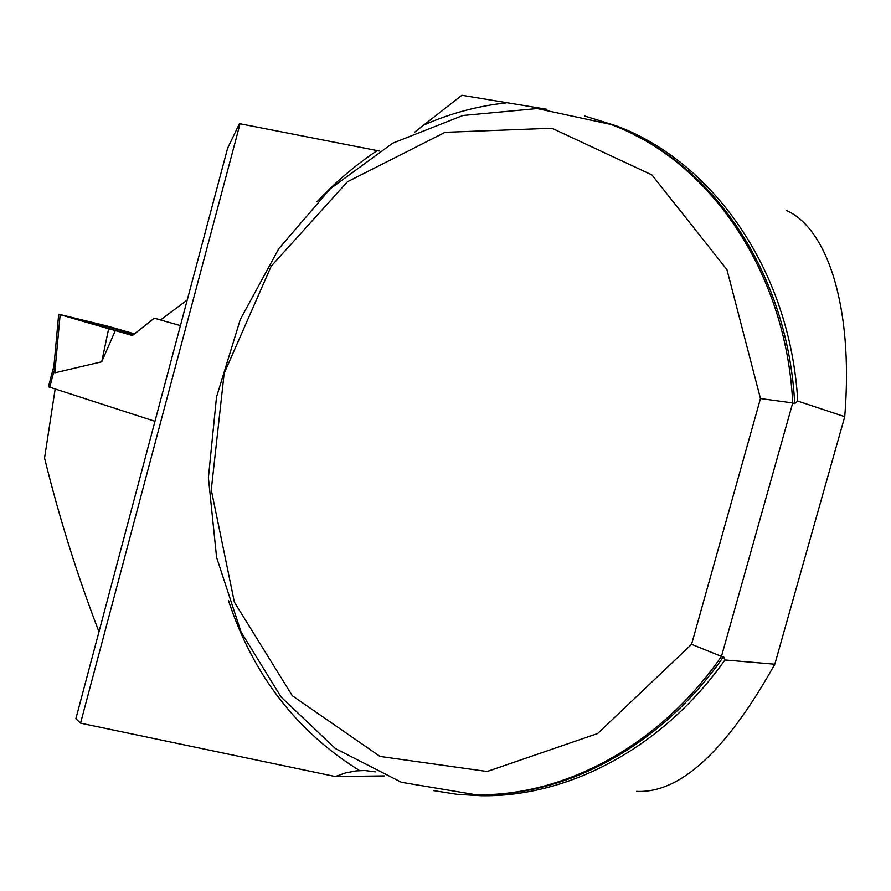 <?xml version="1.0" encoding="UTF-8"?>
<svg xmlns="http://www.w3.org/2000/svg" width="891" height="891" viewBox="0 0 891 891"><rect width="100%" height="100%" fill="white"/><g stroke="black" fill="none" stroke-linecap="round" stroke-linejoin="round"><path stroke-width="1.34" d="M584.797 116.03L616.037 125.754C712.811 161.471 790.139 269.973 797.757 401.061L844.735 416.687C853.912 304.655 826.08 227.394 786.207 210.432M636.586 791.386C680.145 793.435 726.221 751.046 774.814 664.218L724.929 659.975C662.748 748.173 568.102 797.322 481.006 795.73L457.15 794.327L433.806 790.662M844.735 416.687L774.814 664.218M379.388 151.024L239.434 123.637L227.595 148.274L75.858 718.725L80.535 723.158L335.328 776.54L345.53 772.92L356.088 770.915L364.775 770.515L375.289 771.884M546.94 109.315L461.861 95.27L414.783 132.08M335.328 776.54L384.411 775.916M797.757 401.061L794.694 403.601L792.723 402.944C786.152 270.43 708.445 160.302 610.903 124.439L537.206 108.568L462.919 115.485L392.675 143.195L330.305 188.747L278.772 248.734L240.303 319.446L216.502 397.074L208.405 477.71L216.58 557.343L241.004 631.853L281.066 697.007L335.339 748.529L401.429 782.298L475.805 794.75C563.68 796.443 659.307 746.224 721.465 656.389L723.559 656.578L724.929 659.975M760.468 398.533L691.561 644.338L597.649 733.527L487.132 771.506L380.034 756.437L292.348 695.782L234.378 602.171L211.267 489.916L224.164 373.34L271.176 266.197L347.501 181.731L445.088 132.325L551.897 128.226L651.945 174.937L726.933 269.639L760.468 398.533L792.723 402.944L721.465 656.389L691.561 644.338M187.244 299.977L160.514 319.98L180.428 325.605M240.147 123.426L80.535 723.158M55.153 389.066L44.55 458.041C59.096 517.226 77.227 575.163 98.968 631.853M53.939 365.845L48.426 386.783L154.978 421.309M160.525 319.969L154.254 318.198L132.403 335.539L115.329 330.561L101.719 361.791L54.808 372.817L54.061 367.103M60.154 314.679L108.669 328.734L133.394 334.76C111.342 329.915 76.392 319.435 59.53 314.367L134.53 333.847L107.844 326.195L58.683 314.211L60.154 314.679L54.808 372.817M115.329 330.561L108.669 328.734L101.719 361.791M154.254 318.198L160.692 319.847M794.694 403.601C788.479 281.5 721.933 177.264 634.347 134.909M486.441 794.638C571.899 793.358 663.439 743.35 723.559 656.578M359.652 770.615C296.703 731.578 252.999 674.921 228.519 600.668M317.085 201.734C335.372 182.187 355.398 165.147 377.16 150.612M424.394 124.762C450.679 113.257 477.899 105.973 506.043 102.911M49.74 387.318L54.05 370.912M640.674 138.183L638.557 137.114M365.098 770.526L364.441 770.537M53.828 367.103L58.683 314.211"/></g></svg>
